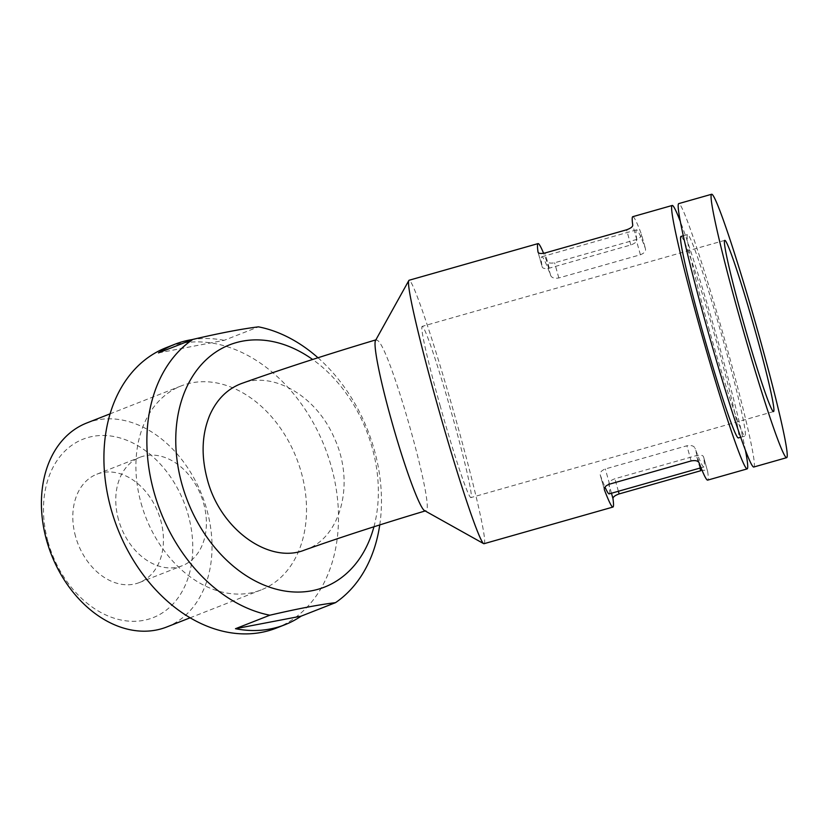 <?xml version="1.0" encoding="UTF-8"?>
<svg xmlns="http://www.w3.org/2000/svg" width="828" height="828" viewBox="0 0 828 828"><rect width="100%" height="100%" fill="white"/><g stroke="black" fill="none" stroke-linecap="round" stroke-linejoin="round"><path stroke-width="0.62" stroke-dasharray="4.14 3.1" d="M538.096 252.323L542.123 266.751C542.63 268.52 545.01 268.986 549.264 268.168L630.822 244.974C634.941 243.422 636.949 241.704 636.846 239.83A123.248 6.21 -105.9 0 1 636.525 229.853A123.248 6.21 -105.9 0 1 645.405 248.586C646.088 251.06 644.422 253.12 640.396 254.765L558.828 277.949C554.481 278.684 551.769 277.877 550.682 275.517A123.248 6.21 74.1 0 0 541.802 256.773A123.248 6.21 74.1 0 0 542.123 266.751L538.055 252.188M632.778 216.677A136.941 6.903 -105.9 0 1 641.307 233.9L645.478 248.793L641.307 233.9C641.886 236.135 640.168 238.04 636.152 239.592L554.594 262.776C550.309 263.583 547.639 262.931 546.583 260.82A136.941 6.903 74.1 0 0 543.613 253.316M745.5 450.66A136.941 6.903 74.1 0 0 716.323 335.299A136.941 6.903 74.1 0 0 680.45 221.842M484.018 543.706A136.941 6.903 74.1 0 0 453.206 410.088A136.941 6.903 74.1 0 0 409.125 280.247M700.695 470.739C704.887 469.859 707.226 470.169 707.692 471.67A136.941 6.903 -105.9 0 1 707.661 480.126M609.201 493.881A123.248 6.21 74.1 0 0 608.87 483.904C608.766 482.02 610.774 480.312 614.894 478.75L696.462 455.566C700.716 454.748 703.096 455.214 703.593 456.973L707.692 471.67L703.593 456.973A123.248 6.21 -105.9 0 1 703.924 466.961A123.248 6.21 -105.9 0 1 695.034 448.217C693.947 445.857 691.235 445.04 686.888 445.774L605.32 468.959C601.294 470.614 599.617 472.674 600.31 475.137A123.248 6.21 74.1 0 0 605.009 487.05M681.04 236.415A104.763 5.278 -105.9 0 1 717.39 345.069A104.763 5.278 -105.9 0 1 738.328 437.95M708.561 327.433A104.763 5.278 74.1 0 0 744.91 436.087A104.763 5.278 74.1 0 0 723.972 343.196A104.763 5.278 74.1 0 0 687.623 234.541A104.763 5.278 74.1 0 0 708.561 327.433M753.708 467.044A136.941 6.903 74.1 0 0 722.906 333.425A136.941 6.903 74.1 0 0 678.825 203.584M604.347 489.648L600.238 474.93L604.305 489.462M118.518 519.653A58.198 43.004 -111.4 0 1 139.808 457.335A58.198 43.004 -111.4 0 1 201.1 495.796A58.198 43.004 -111.4 0 1 182.357 565.679A58.198 43.004 -111.4 0 1 118.518 519.653M75.565 536.513A58.198 43.004 -111.4 0 1 96.855 474.196A58.198 43.004 -111.4 0 1 158.148 512.656A58.198 43.004 -111.4 0 1 139.394 582.55A58.198 43.004 -111.4 0 1 75.565 536.513M440.02 405.275A89.01 4.482 74.1 0 0 470.904 497.597A89.01 4.482 74.1 0 0 450.877 410.75A89.01 4.482 74.1 0 0 422.228 326.356A89.01 4.482 74.1 0 0 440.02 405.275M304.611 550.04C340.225 539.028 355.936 483.676 334.067 437.484C315.903 395.598 273.105 371.192 241.942 383.364M373.935 526.774A130.1 96.12 68.6 0 0 312.632 359.476M379.752 524.931A150.644 111.294 68.6 0 0 317.983 357.758M158.469 352.904L224.14 340.339L258.502 326.853M141.091 503.227A109.555 80.937 68.6 0 0 261.255 589.878A109.555 80.937 68.6 0 0 296.559 458.319A109.555 80.937 68.6 0 0 181.177 385.92A109.555 80.937 68.6 0 0 141.091 503.227M166.759 626.982A109.555 80.937 68.6 0 0 202.063 495.423A109.555 80.937 68.6 0 0 86.681 423.025M48.024 541.781A95.862 70.825 68.6 0 0 175.412 601.283A95.862 70.825 68.6 0 0 130.948 442.048A95.862 70.825 68.6 0 0 48.024 541.781M224.14 340.339A150.644 111.294 68.6 0 0 192.531 339.532M276.273 628.121A150.644 111.294 68.6 0 0 324.804 447.224A150.644 111.294 68.6 0 0 166.159 347.677M375.622 340.298L376.181 339.78L377.868 340.66C390.764 349.582 436.739 513.764 425.52 510.845L424.712 510.7M549.264 268.168L545.021 252.985M699.95 468.089L696.462 455.566M640.396 254.765L636.152 239.592M558.828 277.949L554.594 262.776M550.682 275.517L546.583 260.82M618.381 491.273L614.894 478.75M611.478 493.24L608.87 483.904M630.822 244.974L626.589 229.801M691.132 460.948L686.888 445.774M699.132 462.904L695.034 448.217M609.563 484.142L605.32 468.959M636.846 239.83L632.747 225.133M636.525 229.853L541.802 256.773M740.636 437.298L744.91 436.087M683.348 235.752L687.623 234.541M703.924 466.961L701.026 467.779M139.394 582.55L182.357 565.679M96.855 474.196L139.808 457.335M724.821 240.337L422.228 326.356M773.497 411.588L470.904 497.597M181.177 385.92L110.072 413.834M261.255 589.878L190.15 617.791"/><path stroke-width="1.24" d="M543.613 253.316A136.941 6.903 74.1 0 0 538.055 243.598A136.941 6.903 74.1 0 0 538.024 252.064L538.055 252.188M538.096 252.323L538.024 252.064C538.49 253.565 540.819 253.875 545.021 252.985L626.589 229.801C630.677 228.331 632.737 226.779 632.747 225.133A136.941 6.903 -105.9 0 1 632.778 216.677L672.243 205.458A136.941 6.903 74.1 0 0 699.619 326.874A136.941 6.903 74.1 0 0 747.135 468.907A136.941 6.903 74.1 0 0 745.5 450.66M680.45 221.842A136.941 6.903 74.1 0 0 672.243 205.458M538.055 243.598L409.125 280.247A136.941 6.903 74.1 0 0 408.835 280.516A136.941 6.903 74.1 0 0 436.501 401.673A136.941 6.903 74.1 0 0 483.635 543.634A136.941 6.903 74.1 0 0 484.018 543.706L612.937 507.057A136.941 6.903 74.1 0 0 612.968 498.591C612.979 496.955 615.028 495.403 619.127 493.923L700.695 470.739L699.95 468.089M604.347 489.648L604.409 489.834C603.84 487.589 605.547 485.694 609.563 484.142L691.132 460.948C695.416 460.151 698.087 460.803 699.132 462.904A136.941 6.903 -105.9 0 0 707.661 480.126L747.135 468.907M604.305 489.462L604.409 489.834A136.941 6.903 74.1 0 0 612.937 507.057M740.636 437.298L738.328 437.95A104.763 5.278 -105.9 0 1 704.607 338.631A104.763 5.278 -105.9 0 1 681.04 236.415L683.348 235.752M711.707 194.238L678.825 203.584A136.941 6.903 74.1 0 0 706.191 325.011A136.941 6.903 74.1 0 0 753.708 467.044L786.6 457.687A136.941 6.903 74.1 0 0 755.788 324.079A136.941 6.903 74.1 0 0 711.707 194.238A136.941 6.903 74.1 0 0 739.083 315.654A136.941 6.903 74.1 0 0 786.6 457.687M605.009 487.05A123.248 6.21 74.1 0 0 609.201 493.881L701.026 467.779M742.612 319.266A89.01 4.482 74.1 0 0 773.497 411.588A89.01 4.482 74.1 0 0 753.47 324.742A89.01 4.482 74.1 0 0 724.821 240.337A89.01 4.482 74.1 0 0 742.612 319.266M376.181 339.78C326.791 354.55 282.048 369.081 241.942 383.364C227.7 388.591 217.029 399.075 209.919 414.818C201.835 434.038 200.956 455.535 207.29 479.319C220.093 529.33 269.245 564.406 304.611 550.04C340.329 537.362 380.632 524.3 425.52 510.845M312.632 359.476A130.1 96.12 68.6 0 0 215.446 352.304A130.1 96.12 68.6 0 0 188.256 502.772A130.1 96.12 68.6 0 0 311.887 590.747A130.1 96.12 68.6 0 0 373.935 526.774M192.531 339.532A150.644 111.294 68.6 0 0 174.749 344.303A150.644 111.294 68.6 0 0 158.469 352.904L192.831 339.408A150.644 111.294 68.6 0 0 154.008 492.101A150.644 111.294 68.6 0 0 269.835 615.214C297.449 608.787 319.339 604.606 335.506 602.66A150.644 111.294 68.6 0 0 379.752 524.931M317.983 357.758A150.644 111.294 68.6 0 0 258.502 326.853C242.335 328.799 220.445 332.98 192.831 339.408M235.473 628.711A150.644 111.294 68.6 0 0 270.145 628.99A150.644 111.294 68.6 0 0 284.863 624.747A150.644 111.294 68.6 0 0 301.144 616.146L235.473 628.711L269.835 615.214M301.144 616.146L335.506 602.66M110.072 413.834L86.681 423.025A109.555 80.937 68.6 0 0 46.596 540.322A109.555 80.937 68.6 0 0 166.759 626.982L190.15 617.791M174.749 344.303L166.159 347.677A150.644 111.294 68.6 0 0 114.078 518.846A150.644 111.294 68.6 0 0 261.555 632.364A150.644 111.294 68.6 0 0 276.273 628.121L284.863 624.747M483.635 543.634L424.712 510.7C419.796 509.003 403.867 465.212 391.199 419.454C379.886 379.183 372.879 344.044 375.622 340.298L408.835 280.516M619.127 493.923L618.381 491.273M612.968 498.591L611.478 493.24"/></g></svg>
